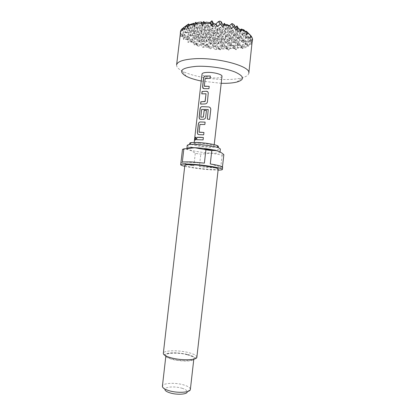 <?xml version="1.0" encoding="UTF-8"?>
<svg xmlns="http://www.w3.org/2000/svg" width="415" height="415" viewBox="0 0 415 415"><rect width="100%" height="100%" fill="white"/><g stroke="black" fill="none" stroke-linecap="round" stroke-linejoin="round"><path stroke-width="0.31" stroke-dasharray="2.08 1.56" d="M195.631 137.256L196.062 138.6C195.833 139.663 195.522 140.177 195.128 140.14M209.196 86.362L208.942 88.727L203.376 88.509M210.374 76.018L210.125 78.409L205.243 78.549L204.336 86.242M207.941 92.011L208.387 93.608L207.443 101.883C207.137 103.19 206.343 103.88 205.062 103.963L200.699 104.092M206.006 93.66L201.872 93.837M206.447 110.473L205.695 117.258C205.384 118.566 204.59 119.255 203.314 119.328L200.16 119.204M209.653 119.411L207.308 119.105L208.231 109.56L201.866 109.254L200.912 117.175M203.941 132.473L203.687 134.859L198.728 134.626M205.135 122.15L204.865 124.521L200.009 124.484L199.242 132.266M203.366 137.526L203.106 139.912L196.632 139.679M248.813 73.185C248.486 75.198 246.152 76.77 241.815 77.906C238.376 78.788 234.143 79.306 229.122 79.467C213.279 80.033 192.155 76.344 182.356 71.131C178.388 69.051 176.468 66.991 176.598 64.958M232.68 48.088L235.341 47.875L233.474 45.038L230.341 45.245L229.92 48.218L232.68 48.088M237.318 47.647L242.137 46.796L241.26 45.411L237.562 45.064L237.318 47.647L236.109 49.79L235.341 47.875M243.875 46.356L244.871 46.06L243.89 45.852L242.785 48.633L242.137 46.796M247.553 45.043L247.968 44.851L244.809 39.767L243.89 39.477L243.927 40.961L247.553 45.043L246.121 47.606L244.871 46.06M249.353 44.094L251.257 42.574L249.083 41.479L249.353 44.094L248.44 46.563L247.968 44.851M251.962 41.65L249.073 36.655L248.04 35.97L248.269 36.868L251.962 41.65L251.407 44.223L251.257 42.574M252.543 40.188L252.175 42.802L252.113 41.396M217.989 146.91C216.905 147.32 214.581 147.465 211.017 147.335C203.106 147.076 191.797 145.146 190.049 143.725M213.336 149.908C217.771 149.986 220.121 149.68 220.375 148.985M187.092 148.264L186.875 148.544C186.345 150.012 201.125 152.715 211.453 153.109C216.806 153.322 219.654 153.057 220.002 152.315L219.276 151.61M182.491 149.405C187.155 148.835 191.419 150.157 195.278 153.363L200.787 154.157L211.5 153.166L222.118 155.137L223.846 154.66M184.727 166.306C190.713 167.759 202.8 169.367 211.629 169.896L218.093 170.109M222.118 155.137L220.681 167.826L211.873 167.743L199.371 166.571L200.787 154.157M222.653 167.219L222.393 167.484L222.461 166.903M184.857 165.191C184.369 166.296 199.278 168.77 209.663 169.356C215.037 169.668 217.891 169.543 218.223 168.988M182.009 388.253C185.438 389.317 187.191 390.505 187.264 391.812L190.381 389.322C190.257 387.714 188.052 386.256 183.772 384.944C175.384 382.35 162.675 382.988 162.421 386.137L164.895 389.26C165.051 386.692 175.275 386.137 182.009 388.253M187.207 354.726C191.595 355.914 193.821 357.175 193.878 358.519C194.09 361.112 180.961 361.496 172.308 359.048C168.065 357.844 165.938 356.61 165.938 355.333C165.917 352.703 178.704 352.402 187.207 354.726M199.024 143.211C205.378 143.382 214.514 145.131 214.062 146.059C213.865 146.542 212.158 146.728 208.947 146.625C202.676 146.433 193.706 144.736 194.064 143.782C194.23 143.31 195.88 143.123 199.024 143.211M221.994 76.308C221.74 77.257 219.997 77.802 216.76 77.942C210.447 78.238 201.566 75.914 202.027 74.031M195.278 153.363L193.857 165.808C185.671 164.522 181.365 163.406 180.94 162.462M187.253 145.214C188.286 146.671 193.924 148.02 204.17 149.27M199.371 166.571L220.681 167.826M182.346 161.917L204.388 163.131M210.275 163.956L222.393 167.484M181.007 162.327L193.857 165.808M206.084 22.12L204.657 27.494L202.178 25.735M211.93 20.75L209.217 30.726L204.657 27.494L202.94 24.552M198.105 22.337L196.606 28.189L194.085 26.451M203.843 21.502L201.244 31.384L196.606 28.189L194.806 25.123M189.743 24.61L188.69 28.874L187.367 27.987M195.885 22.239L193.395 32.033L188.69 28.874L187.71 27.208M213.756 23.479L212.848 26.783L211.588 25.865M219.846 21.082L217.33 30.056L212.848 26.783L212.003 25.325M204.076 23.214L204.657 27.494L209.912 22.618M236.109 49.79L234.091 48.363L229.194 39.902L230.216 45.614L236.841 39.352L234.091 48.363L213.652 33.869L208.361 24.781L209.217 30.726L216.376 24.07L213.652 33.869L209.217 30.726L204.652 22.898M196.056 23.634L196.606 28.189L202.1 23.11M229.92 48.218L228.592 50.251L226.543 48.835L221.667 40.442L222.601 46.117L229.194 39.902L226.543 48.835L205.752 34.497L200.481 25.486L201.244 31.384L208.361 24.781L205.752 34.497L201.244 31.384L196.528 23.333M188.358 25.746L188.69 28.874L194.09 23.894M214.342 41.578L213.149 42.008L212.247 47.185L213.04 47.294L215.401 42.942L214.342 41.578L215.1 46.61L221.667 40.442L219.11 49.302L197.976 35.109L192.731 26.176L193.395 32.033L200.481 25.486L197.976 35.109L193.395 32.033L189.24 24.962M187.658 24.625L185.676 32.676L182.335 30.487M202.883 39.321L201.249 40.167L200.767 44.913L201.493 45.1L203.635 40.141L202.883 39.321L203.537 44.364L210.172 38.17L210.991 43.85L217.652 37.609L218.555 43.326L225.246 37.039L226.242 42.797L232.965 36.463L230.216 45.614L225.246 37.039L222.601 46.117L217.652 37.609L215.1 46.61L210.172 38.17L207.718 47.097L190.324 35.716L185.666 27.81L185.199 27.826L185.676 32.676L192.731 26.176L190.324 35.716L185.676 32.676L183.02 28.313M212.522 24.651L212.848 26.783L215.51 24.309M224.52 23.344L221.688 33.236L217.33 30.056L213.559 23.562M227.01 24.438L225.578 29.372L222.502 27.058M232.483 23.691L229.858 32.588L225.578 29.372L223.586 25.927M180.779 30.466L183.093 28.287M180.774 33.916L181.111 33.459L180.572 33.366L180.748 36.473L181.246 34.813L183.212 37.049L184.665 34.637L182.569 33.828L181.246 34.813M180.416 31.742L184.556 29.102L182.797 36.312L180.162 34.627L180.416 31.742M191.523 39.072L188.96 40.706L193.452 42.626L194.07 41.251L191.523 39.072L191.855 42.091L198.552 35.872L199.252 41.557L205.985 35.291L206.769 41.012L213.528 34.699L214.405 40.463L221.195 34.097L222.16 39.902L228.987 33.491L226.242 42.797L221.195 34.097L218.555 43.326L213.528 34.699L210.991 43.85L205.985 35.291L203.537 44.364L198.552 35.872L196.202 44.867L182.797 36.312L181.111 33.459M180.572 33.366L180.162 34.627M243.927 40.961L241.753 47.881L221.688 33.236L216.376 24.07L217.33 30.056L222.943 24.812M224.806 24.967L225.578 29.372L229.402 25.792M248.269 36.868L245.815 44.592L229.858 32.588L225.371 24.822M239.154 28.682L238.163 31.929L235.819 30.113M250.416 35.239L251.366 37.07L250.053 41.158L238.163 31.929L236.773 29.512M221.651 48.104L227.71 48.254L226.025 45.826L221.895 46.677L221.651 48.104L220.194 50.028L219.11 49.302L215.401 42.942M242.785 48.633L241.753 47.881L236.841 39.352L237.956 45.105L243.89 39.477M212.247 47.185L210.587 48.975L207.718 47.097L203.635 40.141M248.44 46.563L245.815 44.592L240.804 35.872L241.987 41.713L234.055 42.257L240.804 35.872L237.956 45.105L232.965 36.463L234.055 42.257L228.987 33.491L230.045 39.332L236.903 32.868L234.055 42.257L196.202 44.867L194.07 41.251M252.175 42.802L250.053 41.158L241.987 41.713L236.903 32.868L238.054 38.756L244.943 32.24L241.987 41.713L248.04 35.97M251.366 37.07L252.439 38.408M249.073 36.655L250.053 41.158L244.943 32.24L246.199 38.164L249.887 34.668M187.471 39.939L188.913 37.106L187.046 35.898L184.229 37.874L187.471 39.939L187.964 42.372L188.96 40.706M241.011 29.117L238.054 38.756L232.888 29.781L234.013 35.716L225.926 36.328L220.697 27.297L221.688 33.236L228.764 26.607L225.926 36.328L232.888 29.781L230.045 39.332L224.899 30.435L225.926 36.328L217.963 36.93L224.899 30.435L222.16 39.902L217.035 31.078L217.963 36.93L212.76 27.971L213.652 33.869L220.697 27.297L217.963 36.93L210.135 37.521L217.035 31.078L214.405 40.463L209.3 31.711L210.135 37.521L204.948 28.64L205.752 34.497L212.76 27.971L210.135 37.521L202.432 38.102L209.3 31.711L206.769 41.012L201.685 32.334L202.432 38.102L197.265 29.294L197.976 35.109L204.948 28.64L202.432 38.102L194.848 38.678L201.685 32.334L199.252 41.557L194.189 32.946L194.848 38.678L189.707 29.937L190.324 35.716L197.265 29.294L194.848 38.678L187.383 39.238L194.189 32.946L191.855 42.091L188.913 37.106M187.046 35.898L187.383 39.238L184.665 34.637M236.965 25.906L234.013 35.716L239.979 30.093M247.983 32.515L246.199 38.164L241.058 29.2M241.032 29.226L242.241 35.093L245.799 31.727M182.569 33.828L182.797 36.312L189.707 29.937L187.383 39.238L183.466 39.534L183.212 37.049M243.859 29.859L242.241 35.093L234.013 35.716L228.764 26.607L229.858 32.588L235.497 27.291M237.588 29.024L238.163 31.929L240.01 30.191M246.666 34.756L242.241 35.093L238.521 28.625M252.403 39.15L252.579 39.84M207.339 44.348L204.227 45.749L209.336 46.739L207.339 44.348L207.718 47.097L213.149 42.008M185.199 27.826L180.624 31.338M184.556 29.102L185.666 27.81M218.819 47.471L217.636 47.813L219.167 47.943L218.819 47.471L219.11 49.302L221.895 46.677M184.229 37.874L183.466 39.534M195.455 43.336L196.731 43.757L195.989 43.035L194.204 45.007L193.452 42.626M200.767 44.913L198.603 46.402L196.731 43.757M204.227 45.749L202.598 47.434L201.493 45.1M210.587 48.975L209.336 46.739M217.636 47.813L214.975 49.561L213.04 47.294M220.194 50.028L219.167 47.943M228.592 50.251L227.71 48.254M201.228 81.034L221.195 83.306M233.474 45.038L234.091 48.363L237.562 45.064M226.025 45.826L226.543 48.835L230.341 45.245M198.603 46.402L196.202 44.867L201.249 40.167M195.989 43.035L196.202 44.867L194.204 45.007M241.26 45.411L241.753 47.881L243.89 45.852M244.809 39.767L245.815 44.592L249.083 41.479M252.294 41.002L250.053 41.158L252.268 39.041M250.582 37.848L187.964 42.372M251.407 44.223L202.598 47.434M246.121 47.606L214.975 49.561M240.477 31.748L180.748 36.473M231.456 28.884L180.333 33.117M217.517 26.378L184.291 29.252M196.866 357.19C196.777 355.593 194.096 354.088 188.815 352.672C178.632 349.918 163.323 350.244 163.328 353.367M187.777 354.56C194.962 356.672 196.658 358.57 192.866 360.262C188.737 361.595 178.606 361.112 171.685 359.229C164.511 356.967 163.054 355.064 167.323 353.513C172.982 352.392 179.799 352.74 187.777 354.56M236.841 82.051L241.815 77.906M196.726 357.6L195.569 357.932C195.75 358.337 194.692 356.454 187.85 354.535C179.866 352.74 173.034 352.361 167.354 353.393C163.396 354.535 164.475 354.851 163.37 353.803M220.038 151.989L220.002 152.315M193.878 358.519L193.81 359.136M214.062 146.059L214.218 144.69M194.064 143.782L194.22 142.412M165.938 355.333L165.865 355.951M186.273 76.287L182.356 71.131"/><path stroke-width="0.62" d="M194.874 138.838C195.029 137.609 195.32 137.106 195.74 137.339L195.963 138.579C195.683 139.777 195.346 140.27 194.951 140.057L194.874 138.838L195.631 137.256M204.486 86.304L209.202 86.336L208.932 88.696L203.9 88.649L202.925 88.245L202.603 86.652L203.537 78.445C203.749 77.107 204.346 76.298 205.337 76.023L210.374 76.018L210.109 78.378L205.176 78.523L204.31 86.128L209.196 86.362M203.376 88.509L202.691 86.678L203.625 78.471C203.827 77.123 204.424 76.319 205.409 76.054L210.374 76.049M200.699 104.092L200.964 101.784L205.166 101.41L206.037 93.774L201.778 93.852L202.048 91.502L206.468 91.258C207.479 91.409 208.076 91.938 208.268 92.851L207.433 101.857C207.111 103.153 206.307 103.849 205.026 103.937L200.611 104.108L200.876 101.758L205 101.566M201.872 93.837L202.136 91.528L206.468 91.258M200.912 117.175L203.423 117.056L204.19 110.338L206.447 110.473M200.16 119.204L199.558 118.882L199.205 117.212L200.144 108.984C200.341 107.641 200.938 106.863 201.923 106.65L208.854 106.951C210.146 107.283 210.789 108.128 210.784 109.477L209.653 119.411L207.313 119.084L208.237 109.539L201.654 109.394L200.813 117.134L203.381 117.035L204.149 110.312L206.452 110.452L205.679 117.238C205.358 118.534 204.554 119.224 203.272 119.302L200.409 119.276L199.47 118.856L199.117 117.186L200.056 108.963C200.263 107.625 200.86 106.847 201.851 106.624L208.854 106.951M199.169 132.245L203.941 132.473L203.672 134.844L198.655 134.605L197.748 134.18L197.369 132.473L198.308 124.241C198.52 122.907 199.117 122.145 200.103 121.948L205.119 122.129L204.849 124.5L199.937 124.459L199.065 132.089L203.941 132.489M198.655 134.605L197.831 134.206L197.462 132.494L198.401 124.261C198.598 122.923 199.19 122.16 200.175 121.969L205.119 122.15M196.632 139.679L196.902 137.355L203.366 137.541M221.195 83.306L226.102 83.306C230.372 83.187 233.951 82.767 236.841 82.051C244.85 79.67 244.321 76.355 235.248 72.106C226.056 68.309 208.885 65.726 196.528 66.327C181.049 67.78 177.63 71.1 186.273 76.287C190.003 78.165 194.988 79.747 201.228 81.034M180.624 31.338L176.598 64.958C177.241 61.612 183.114 59.553 194.215 58.769C217.756 57.13 251.251 66.421 248.813 73.185L252.403 39.15M250.416 35.228L247.594 32.977L246.349 31.203L250.416 35.228L250.582 37.848L251.205 36.105L252.439 38.408L252.294 41.002L252.59 39.301M246.199 32.116L241.743 29.927L241.24 29.029L243.859 29.859L246.199 32.116L246.666 34.756L247.594 32.977M239.668 29.097L238.319 28.609L239.668 29.097L240.477 31.748L241.743 29.927M236.773 29.512L234.07 24.812L233.977 27.234L235.819 30.113L238.319 28.609M233.977 27.234L233.183 27.011L231.586 23.748L232.483 23.691L234.07 24.812M230.159 26.244L224.432 25.071L227.01 24.438L230.159 26.244L231.456 28.884L233.183 27.011M223.586 25.927L221.076 21.58L221.133 24.542L222.502 27.058L224.432 25.071M221.133 24.542L220.235 24.418L218.435 21.585L219.846 21.082L221.076 21.58M215.006 23.831L213.269 23.691L215.006 23.831L217.517 26.378L220.235 24.418M212.003 25.325L210.488 22.726L210.457 23.525L211.588 25.865L213.269 23.691M210.457 23.525L203.666 23.437L206.084 22.12L210.488 22.726M202.94 24.552L201.467 22.026L201.234 23.53L202.178 25.735L203.666 23.437M201.234 23.53L195.392 24.06L198.105 22.337L201.467 22.026M190.049 143.725C189.354 143.201 189.811 142.817 191.419 142.584L196.793 142.444C203.641 142.641 213.569 144.155 216.91 145.489C218.425 146.08 218.783 146.552 217.989 146.91M204.17 149.27L213.336 149.908M220.038 151.989L220.375 148.985L218.679 147.823C214.84 146.313 203.303 144.565 195.377 144.316L189.173 144.462L187.253 145.214L186.9 148.295M219.276 151.61C216.635 150.106 203.765 148.031 194.988 147.735C190.63 147.579 188 147.756 187.092 148.264M205.907 149.768L194.925 147.756L183.84 148.861L182.346 161.917L191.03 161.897L204.388 163.131L205.907 149.768L211.79 150.629L210.275 163.956C218.285 165.258 222.409 166.342 222.653 167.219L222.399 169.439C223.369 168.137 204.071 164.88 190.77 164.19C184.317 163.858 180.956 164.024 180.686 164.688C180.696 165.123 182.045 165.663 184.727 166.306M222.461 166.903L223.846 154.66C220.23 151.371 216.215 150.028 211.79 150.629M218.093 170.109C220.853 170.083 222.29 169.86 222.399 169.439M196.866 357.19L218.223 168.988C218.964 167.94 203.594 165.352 192.98 164.797C187.793 164.522 185.085 164.651 184.857 165.191L163.328 353.367C163.328 354.872 165.865 356.34 170.944 357.772C181.345 360.708 197.141 360.267 196.866 357.19L196.726 357.6M187.264 391.812C187.492 394.421 176.889 395.116 169.948 392.865C166.498 391.75 164.812 390.546 164.895 389.26M162.421 386.137L162.405 386.22C162.374 387.781 164.475 389.239 168.708 390.593C177.329 393.373 190.516 392.574 190.371 389.41L190.381 389.322M194.22 142.412L202.027 74.031C202.245 73.107 203.936 72.563 207.101 72.397C213.502 72.054 222.544 74.461 221.994 76.308L214.218 144.69M199.698 137.298L203.366 137.526L203.091 139.891L196.544 139.684L196.814 137.334L199.698 137.298M183.84 148.861L182.491 149.405L180.686 164.688M194.806 25.123L193.717 23.256L193.323 24.381L194.085 26.451L195.392 24.06M187.71 27.208L186.932 25.886L187.367 27.987L188.467 25.507L189.743 24.61L193.717 23.256M186.807 26.062L185.879 26.43L186.932 25.886M209.912 22.618L211.93 20.75L212.522 24.651M204.652 22.898L203.843 21.502L204.076 23.214M202.1 23.11L203.843 21.502M196.528 23.333L195.885 22.239L196.056 23.634M194.09 23.894L195.885 22.239M189.24 24.962L188.638 23.945L188.213 24.35L188.358 25.746M183.02 28.313L182.061 28.765L182.335 30.487L183.16 27.888L188.638 23.945M215.51 24.309L218.435 21.585M213.559 23.562L211.93 20.75M182.061 28.765L180.779 30.466L180.333 33.117L180.458 31.467M222.943 24.812L224.52 23.344L224.806 24.967M229.402 25.792L231.586 23.748M225.371 24.822L224.52 23.344M251.205 36.105L250.416 35.239M239.979 30.093L241.032 29.226M245.799 31.727L246.349 31.203M235.497 27.291L236.965 25.906L237.588 29.024M240.01 30.191L241.24 29.029M238.521 28.625L236.965 25.906M188.213 24.35L183.16 27.888M193.323 24.381L188.467 25.507M183.508 27.66L184.291 29.252L185.879 26.43M195.128 140.14L194.983 138.854M208.849 106.971C210.135 107.298 210.768 108.139 210.753 109.493L210.784 109.477M210.753 109.493L209.622 119.406M206.509 91.29L207.941 92.011M205.041 101.592L206.037 93.774M216.91 145.489L218.679 147.823M193.81 359.136L190.371 389.41M165.865 355.951L162.405 386.22M191.419 142.584L189.173 144.462M163.328 353.367L163.37 353.803M242.791 29.46L243.927 30.918M192.353 23.665L190.869 24.869"/></g></svg>
